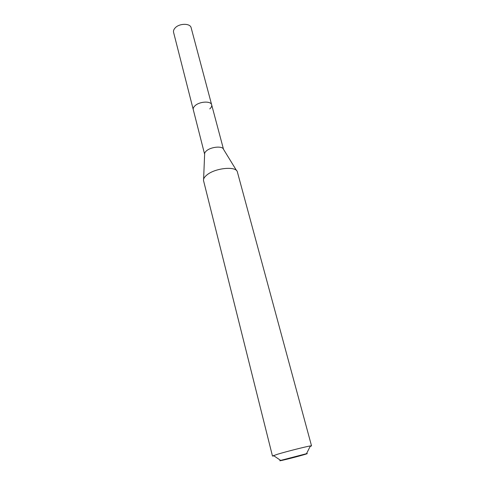 <?xml version="1.0" encoding="UTF-8"?>
<svg xmlns="http://www.w3.org/2000/svg" width="485" height="485" viewBox="0 0 485 485"><rect width="100%" height="100%" fill="white"/><g stroke="black" fill="none" stroke-linecap="round" stroke-linejoin="round"><path stroke-width="0.73" d="M223.512 149.313L191.145 27.766C190.314 23.116 179.298 23.195 175.133 27.942C173.763 29.421 173.242 30.888 173.575 32.343L193.266 109.64C192.981 108.379 193.582 107.07 195.073 105.712C199.596 101.359 211.023 100.807 211.672 104.851C211.969 106.16 211.339 107.506 209.775 108.895M203.603 179.256L204.628 154.212C204.47 153.108 205.131 151.95 206.61 150.732C211.26 146.719 222.676 145.779 223.5 149.295L236.607 170.653M211.672 104.851C211.023 100.807 199.596 101.359 195.073 105.712C193.582 107.07 192.981 108.379 193.266 109.64L204.621 154.236M311.528 445.861L237.347 171.854C236.201 165.967 215.534 167.871 207.113 174.8C204.452 176.892 203.257 178.844 203.548 180.656L272.467 456.039L277.832 454.154C287.084 451.371 306.35 446.509 310.406 445.927L311.528 445.861L310.121 446.497M274.007 455.9L272.467 456.039M303.228 454.924C293.886 457.628 275.535 462.108 280.657 460.417L306.514 453.687C308.199 453.39 307.108 453.808 303.228 454.924M280.657 460.417L273.479 455.548M306.514 453.687L310.406 445.927"/></g></svg>
